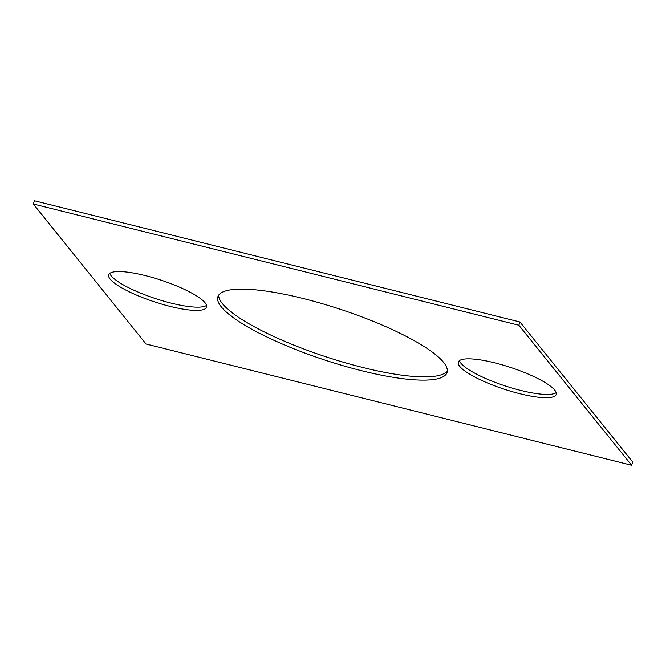 <?xml version="1.0" encoding="UTF-8"?>
<svg xmlns="http://www.w3.org/2000/svg" width="666" height="666" viewBox="0 0 666 666"><rect width="100%" height="100%" fill="white"/><g stroke="black" fill="none" stroke-linecap="round" stroke-linejoin="round"><path stroke-width="1" d="M34.374 200.741L519.938 321.986L632.7 462.004L631.626 465.259L146.062 344.014L33.3 203.996L34.374 200.741M33.3 203.996L518.864 325.241L519.938 321.986M221.32 306.876A120.671 26.532 -161.7 0 0 342.957 365.667A120.671 26.532 -161.7 0 0 447.028 372.519A120.671 26.532 -161.7 0 0 340.792 309.44A120.671 26.532 -161.7 0 0 217.89 296.736A120.671 26.532 -161.7 0 0 221.32 306.876M218.673 295.188A120.671 26.532 -161.7 0 0 222.402 303.621A120.671 26.532 -161.7 0 0 340.326 361.322A120.671 26.532 -161.7 0 0 447.327 370.812M459.79 366.417A51.548 11.33 -161.7 0 0 511.746 391.533A51.548 11.33 -161.7 0 0 556.21 394.463A51.548 11.33 -161.7 0 0 510.822 367.515A51.548 11.33 -161.7 0 0 458.325 362.088A51.548 11.33 -161.7 0 0 459.79 366.417M459.423 360.647A51.548 11.33 -161.7 0 0 460.864 363.161A51.548 11.33 -161.7 0 0 509.107 387.162A51.548 11.33 -161.7 0 0 556.185 392.649M110.181 279.129A51.548 11.33 18.3 0 1 108.716 274.792A51.548 11.33 18.3 0 1 161.214 280.22A51.548 11.33 18.3 0 1 206.602 307.168A51.548 11.33 18.3 0 1 162.138 304.237A51.548 11.33 18.3 0 1 110.181 279.129M206.577 305.353A51.548 11.33 18.3 0 1 159.499 299.866A51.548 11.33 18.3 0 1 111.255 275.874A51.548 11.33 18.3 0 1 109.815 273.351M518.864 325.241L631.626 465.259"/></g></svg>
